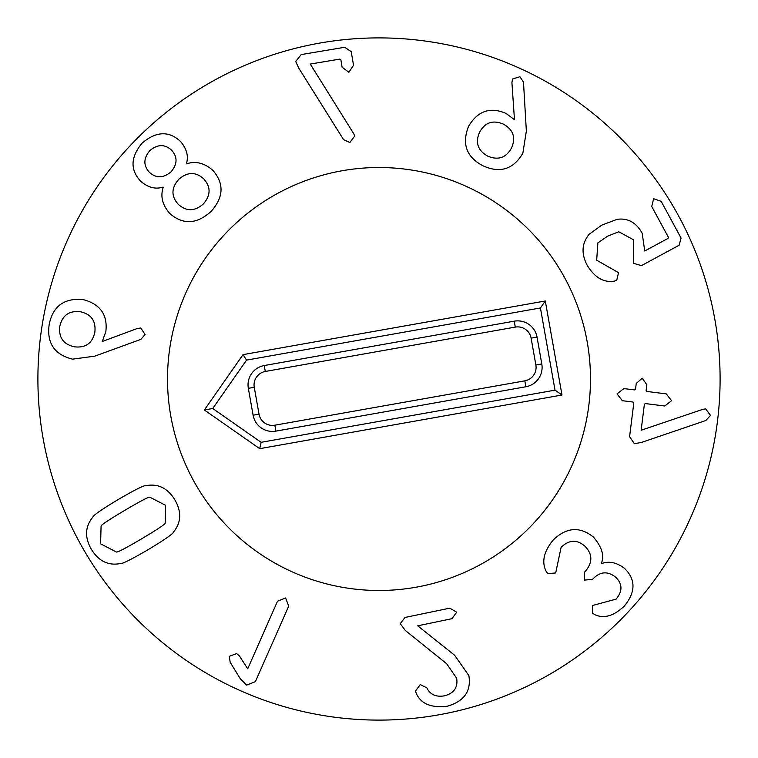 <?xml version="1.0" encoding="UTF-8"?>
<svg xmlns="http://www.w3.org/2000/svg" width="758" height="758" viewBox="0 0 758 758"><rect width="100%" height="100%" fill="white"/><g stroke="black" fill="none" stroke-linecap="round" stroke-linejoin="round"><path stroke-width="1.14" d="M511.555 147.895C506.164 157.768 498.224 160.516 487.754 156.148C477.834 150.558 475.095 142.599 479.539 132.262C484.949 122.426 492.899 119.717 503.388 124.123C513.289 129.665 516.009 137.596 511.555 147.895M483.036 165.812C466.464 157.133 461.641 143.963 468.558 126.292C477.834 110.858 490.331 106.575 506.06 113.463L514.474 119.698L511.915 82.556L512.541 79.003L519.931 76.729L523.494 82.12L526.355 131.077L522.859 153.201C513.384 169.337 500.109 173.535 483.036 165.812M587.223 265.338C581.073 253.598 581.746 243.223 589.231 234.203L601.824 225.107L617.05 219.356C627.813 217.811 636.208 222.454 642.206 233.303L644.736 250.993L668.063 238.372L668.395 237.263L651.738 206.489L653.652 198.719L661.194 201.363L681.063 238.078L679.13 245.232L641.457 265.622L633.48 263.31L633.489 239.784L618.793 231.777L607.764 236.089L597.873 242.892L596.679 260.221L618.528 272.643L616.699 280.365L614.321 281.133C603.747 282.848 594.708 277.589 587.223 265.338M633.811 402.962L633.101 402.043L622.337 400.698L617.04 393.876L623.853 388.579L634.617 389.925L635.526 389.214L636.256 383.425L642.234 378.204L646.839 384.751L646.11 390.541L646.82 391.45L666.263 393.885L671.569 400.707L664.747 406.004L645.304 403.569L644.385 404.279L641.145 430.241L702.912 409.311L705.707 408.932L710.502 415.412L705.821 420.519L641.543 442.407L634.399 443.724L629.585 436.684L633.811 402.962M553.198 540.018C566.482 527.189 579.908 526.223 593.457 537.109C601.966 547.049 604.581 555.822 601.293 563.431L601.492 563.611C609.053 560.797 616.794 562.436 624.715 568.547C635.867 579.662 635.725 592.178 624.289 606.097C613.79 616.008 603.993 618.869 594.907 614.7L592.386 613.127L592.472 605.509L616.074 599.142C622.64 591.316 622.564 584.048 615.847 577.359C607.916 570.945 600.345 571.399 593.135 578.724L592.576 579.32L584.551 580.097L584.674 572.034L585.356 571.295C592.803 562.417 592.652 554.06 584.92 546.224C576.99 539.317 569.05 539.687 561.11 547.314L555.69 572.944L547.845 573.645L546.281 571.579C541.411 562.123 543.713 551.606 553.198 540.018M405.009 617.467L449.797 608.153L456.686 612.218L451.986 618.68L417.724 625.814L454.658 655.272L468.851 675.586C471.381 691.23 464.114 701.453 447.031 706.285C430.866 708.057 420.586 703.642 416.161 693.058L415.469 691.069L420.264 684.578L426.811 687.866C430.137 694.593 436.021 697.246 444.482 695.825C454.051 693.219 458.107 687.345 456.638 678.221L446.642 663.733L405.388 630.514L400.243 623.673L405.009 617.467M285.624 597.986L288.703 606.116L255.38 681.66L246.691 685.099L240.305 678.789L230.167 662.265L229.304 656.305L236.686 653.585L239.414 655.983L247.705 668.802L277.532 601.189L285.624 597.986M149.923 497.248L165.614 505.321L165.197 523.048C165.576 523.977 157.692 529.255 141.528 538.872C125.411 548.366 117.016 552.743 116.353 551.976L100.606 543.827L101.07 526.185C100.719 525.228 108.593 519.969 124.663 510.409C140.874 500.849 149.288 496.471 149.923 497.248M174.871 499.844C181.759 511.896 181.257 522.679 173.374 532.192C173.156 533.803 164.694 539.658 147.981 549.768C131.172 559.508 121.991 564.104 120.437 563.535C108.309 565.885 98.616 561.138 91.358 549.304C84.508 537.327 85.029 526.573 92.902 517.041C93.149 515.402 101.591 509.565 118.21 499.503C135.104 489.706 144.314 485.101 145.83 485.689C157.977 483.367 167.66 488.086 174.871 499.844M349.864 142.523L343.554 139.605L298.86 68.286L295.696 61.521L301.182 54.585L344.682 47.28L351.229 51.639L353.531 65.292L348.879 72.266L342.114 67.216L340.873 59.844L339.916 59.077L310.259 64.06L353.749 133.73L354.697 136.07L349.864 142.523M171.071 171.801C163.377 178.272 156.139 178.433 149.354 172.284C143.243 165.5 143.404 158.289 149.838 150.634C157.474 144.172 164.694 143.992 171.488 150.075C177.666 156.84 177.524 164.079 171.071 171.801M203.694 178.831C210.97 186.942 210.847 195.318 203.343 203.968C194.74 211.473 186.392 211.596 178.282 204.328C171.071 196.331 171.204 188.012 178.689 179.39C187.359 171.81 195.687 171.63 203.694 178.831M211.027 211.491C196.815 224.292 183.085 224.974 169.849 213.557C162.401 205.058 160.203 196.303 163.235 187.273L163.046 187.084C155.57 189.5 148.132 187.577 140.742 181.314C129.997 169.811 130.49 157.048 142.22 143.035C156.195 131.257 168.958 130.727 180.499 141.433C186.762 148.833 188.733 156.243 186.402 163.652L186.591 163.842C195.611 160.781 204.376 162.961 212.894 170.379C224.33 183.607 223.705 197.307 211.027 211.491M94.835 332.25C92.41 343.241 85.635 348.093 74.521 346.813C63.52 344.454 58.603 337.67 59.768 326.471C62.279 315.366 69.12 310.458 80.301 311.746C91.235 314.106 96.086 320.937 94.835 332.25M145.081 334.515L140.865 339.366L94.778 356.156L72.578 359.15C54.481 354.678 46.674 343.194 49.156 324.727C52.719 306.365 63.956 297.96 82.868 299.514C100.17 303.996 107.826 314.703 105.836 331.653L102.273 341.507L137.198 328.508L140.798 327.996L145.081 334.515M720.1 379A341.1 341.1 0 0 1 208.45 674.402A341.1 341.1 0 0 1 208.45 83.598A341.1 341.1 0 0 1 720.1 379M167.518 379A211.482 211.482 0 0 1 484.741 195.848A211.482 211.482 0 0 1 484.741 562.152A211.482 211.482 0 0 1 167.518 379M525.881 386.76L275.903 431.122A19.661 19.661 0 0 1 253.106 415.204L248.34 388.333A19.661 19.661 0 0 1 264.258 365.536L514.237 321.174A19.661 19.661 0 0 1 537.034 337.092L541.799 363.963A19.661 19.661 0 0 1 525.881 386.76L524.83 380.838A13.644 13.644 0 0 0 535.878 365.015L531.112 338.144A13.644 13.644 0 0 0 515.288 327.096L265.309 371.458A13.644 13.644 0 0 0 254.262 387.281L259.028 414.152A13.644 13.644 0 0 0 274.851 425.2L524.83 380.838M555.017 390.152L261.122 442.312L212.733 408.505L246.54 360.116L540.426 307.956L555.017 390.152L561.991 395.022L259.719 448.67L261.122 442.312M259.719 448.67L204.357 409.993L212.733 408.505M204.357 409.993L243.034 354.63L246.54 360.116M243.034 354.63L545.296 300.983L540.426 307.956M545.296 300.983L561.991 395.022M415.952 587.232A211.482 211.482 0 0 1 180.196 306.886A211.482 211.482 0 0 1 540.852 242.882A211.482 211.482 0 0 1 415.952 587.232M274.851 425.2L275.903 431.122M259.028 414.152L253.106 415.204M254.262 387.281L248.34 388.333M265.309 371.458L264.258 365.536M515.288 327.096L514.237 321.174M531.112 338.144L537.034 337.092M535.878 365.015L541.799 363.963"/></g></svg>
